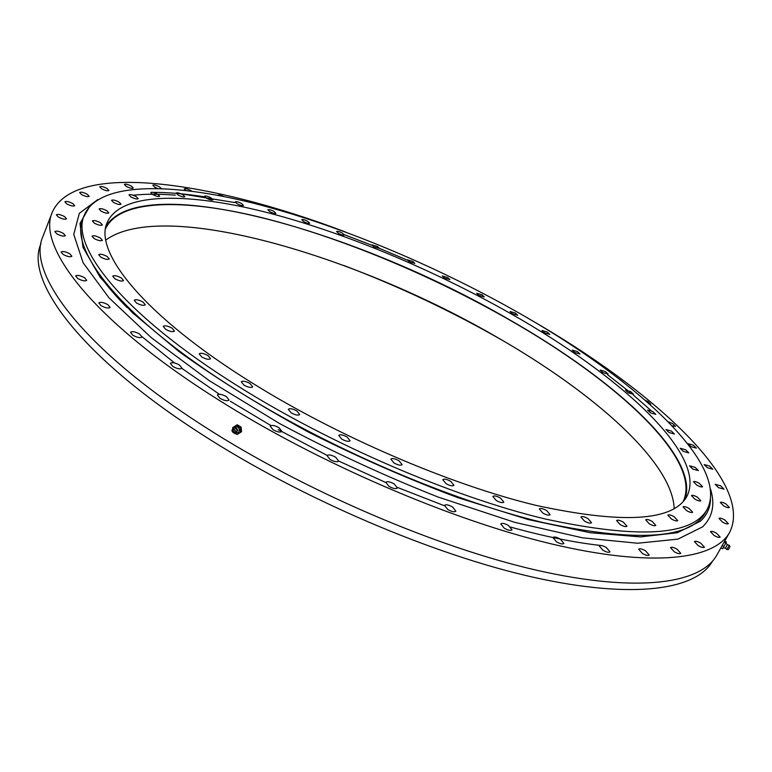 <?xml version="1.0" encoding="UTF-8"?>
<svg xmlns="http://www.w3.org/2000/svg" width="772" height="772" viewBox="0 0 772 772"><rect width="100%" height="100%" fill="white"/><g stroke="black" fill="none" stroke-linecap="round" stroke-linejoin="round"><path stroke-width="1.16" d="M478.968 295.435L484.285 296.94L481.969 294.769L476.662 293.263L478.968 295.435M444.479 278.065L449.873 279.58L447.644 277.486L442.26 275.971L444.479 278.065M409.353 261.824L414.844 263.368L412.682 261.322L407.191 259.788L409.353 261.824M373.938 246.895L379.554 248.449L377.46 246.461L371.843 244.907L373.938 246.895M338.609 233.434C341.591 234.977 343.511 235.508 344.37 235.016L342.324 233.067C339.352 231.523 337.432 230.992 336.573 231.484L338.609 233.434M303.753 221.641C306.812 223.214 308.79 223.755 309.688 223.253L307.69 221.323C304.641 219.75 302.663 219.209 301.765 219.721L303.753 221.641M269.804 211.692C272.941 213.313 274.977 213.854 275.913 213.333L273.963 211.422C270.827 209.801 268.791 209.26 267.855 209.781L269.804 211.692M237.197 203.789C240.42 205.458 242.533 206.008 243.508 205.458L241.588 203.557C238.365 201.897 236.261 201.338 235.277 201.888L237.197 203.789M206.423 198.143C209.752 199.861 211.933 200.421 212.966 199.842L211.065 197.931C207.745 196.223 205.564 195.663 204.532 196.242L206.423 198.143M178.042 194.969C181.478 196.735 183.746 197.314 184.826 196.696L182.935 194.776C179.509 193.01 177.251 192.431 176.161 193.048L178.042 194.969M152.644 194.476C156.195 196.31 158.54 196.889 159.679 196.233L157.797 194.283C154.255 192.46 151.91 191.871 150.762 192.537L152.644 194.476M130.883 196.889C134.55 198.771 136.982 199.369 138.178 198.665L136.277 196.667C132.62 194.785 130.198 194.197 128.992 194.891L130.883 196.889M113.426 202.37C117.219 204.319 119.737 204.918 120.992 204.165L119.081 202.119C115.308 200.17 112.789 199.572 111.525 200.324L113.426 202.37M101.016 211.094C104.915 213.101 107.52 213.709 108.833 212.898L106.893 210.775C103.004 208.768 100.399 208.16 99.077 208.971L101.016 211.094M94.338 223.137C98.353 225.212 101.045 225.82 102.415 224.951L100.428 222.741C96.423 220.667 93.73 220.059 92.36 220.927L94.338 223.137M94.068 238.519C98.189 240.652 100.958 241.26 102.377 240.324L100.331 238.008C96.23 235.875 93.46 235.277 92.042 236.203L94.068 238.519M100.775 257.134C104.992 259.334 107.829 259.932 109.277 258.938L107.173 256.497C102.975 254.306 100.138 253.708 98.681 254.702L100.775 257.134M114.874 278.769C119.158 281.008 122.044 281.606 123.53 280.554L121.339 277.968C117.064 275.729 114.188 275.141 112.693 276.193L114.874 278.769M136.528 303.01C140.871 305.297 143.795 305.886 145.3 304.776L143.013 302.035C138.68 299.758 135.766 299.169 134.251 300.279L136.528 303.01M165.642 329.316C170.004 331.632 172.938 332.211 174.453 331.063L172.05 328.139C167.698 325.832 164.764 325.253 163.249 326.411L165.642 329.316M201.733 356.973C206.095 359.298 209.029 359.868 210.524 358.69L208.006 355.583C203.654 353.258 200.72 352.688 199.215 353.875L201.733 356.973M243.962 385.122C248.294 387.447 251.209 388.007 252.685 386.811L250.022 383.51C245.699 381.185 242.794 380.625 241.308 381.822L243.962 385.122M291.131 412.808C295.406 415.124 298.272 415.683 299.71 414.477L296.902 410.984C292.636 408.678 289.78 408.127 288.323 409.324L291.131 412.808M341.707 439.065C345.904 441.352 348.703 441.902 350.102 440.725L347.139 437.048C342.951 434.771 340.153 434.221 338.754 435.408L341.707 439.065M393.961 462.949C398.062 465.198 400.784 465.748 402.125 464.599L399.008 460.768C394.917 458.529 392.205 457.989 390.864 459.137L393.961 462.949M446.062 483.648C450.047 485.839 452.682 486.379 453.965 485.279L450.703 481.332C446.727 479.142 444.103 478.601 442.819 479.702L446.062 483.648M496.213 500.488C500.082 502.62 502.62 503.161 503.836 502.118L500.459 498.075C496.599 495.952 494.061 495.412 492.845 496.454L496.213 500.488M542.793 513.033C546.547 515.107 548.988 515.648 550.137 514.663L546.653 510.572C542.919 508.516 540.477 507.976 539.329 508.96L542.793 513.033M584.462 521.071C588.081 523.078 590.435 523.619 591.516 522.692L587.965 518.601C584.346 516.613 582.001 516.072 580.92 516.999L584.462 521.071M620.186 524.603C623.689 526.533 625.947 527.073 626.97 526.205L623.371 522.162C619.877 520.231 617.619 519.701 616.596 520.56L620.186 524.603M649.291 523.802C652.678 525.664 654.859 526.195 655.814 525.394L652.215 521.428C648.837 519.566 646.656 519.035 645.691 519.836L649.291 523.802M671.447 519.006C674.728 520.801 676.822 521.332 677.739 520.579L674.149 516.719C670.878 514.924 668.784 514.393 667.867 515.146L671.447 519.006M686.597 510.639C689.782 512.376 691.808 512.898 692.677 512.203L689.135 508.468C685.961 506.731 683.944 506.21 683.066 506.905L686.597 510.639M694.945 499.185C698.042 500.874 700.011 501.395 700.841 500.738L697.367 497.149C694.279 495.47 692.32 494.948 691.49 495.605L694.945 499.185M696.855 485.173C699.876 486.804 701.777 487.315 702.578 486.707L699.191 483.272C696.18 481.632 694.279 481.12 693.478 481.738L696.855 485.173M692.802 469.077L698.38 470.592L695.099 467.321L689.531 465.805L692.802 469.077M683.336 451.379L688.798 452.894L685.632 449.767L680.18 448.271L683.336 451.379M669.044 432.523L674.41 434.018L671.36 431.046L666.004 429.56L669.044 432.523M650.506 412.885L655.795 414.371L652.861 411.544L647.573 410.067L650.506 412.885M628.273 392.813L633.513 394.299L630.695 391.607L625.455 390.13L628.273 392.813M602.864 372.615L608.085 374.092L605.373 371.535L600.172 370.058L602.864 372.615M574.802 352.553L580.004 354.03L577.408 351.588L572.206 350.112L574.802 352.553M544.511 332.867L549.732 334.353L547.242 332.008L542.021 330.522L544.511 332.867M512.434 313.76L517.694 315.256L515.291 312.998L510.041 311.512L512.434 313.76M511.411 314.03C619.655 375.317 708.049 455.104 686.868 496.454C673.01 521.245 622.599 524.188 535.614 505.274C450.173 484.642 337.972 436.518 252.155 382.941C144.219 315.951 93.238 251.633 107.231 222.461C120.625 192.286 185.801 192.286 263.667 211.663C342.363 231.581 432.735 269.322 511.411 314.03M684.928 499.474C700.243 456.513 614.049 379.168 508.787 319.357C358.324 231.687 143.698 169.415 106.121 225.878M105.561 228.705C119.814 198.732 184.913 198.616 262.422 217.772C340.751 237.467 430.496 274.919 508.584 319.415C615.844 380.316 703.273 459.697 683.095 501.703M674.168 508.661C672.682 462.245 594.199 393.151 499.194 338.483C358.594 256.159 163.703 197.979 105.851 240.015M407.085 260.029L377.045 247.349M371.708 245.197L344.322 234.669M84.38 214.925L83.077 218.254C68.235 249.578 121.619 318.296 236.917 390.342C329.094 448.291 450.404 500.381 542.552 522.441C636.253 542.571 690.554 539.232 705.444 512.444L707.191 509.327C730.244 464.088 633.6 377.788 517.771 312.342C433.681 264.661 337.422 224.478 253.071 203.104C169.686 182.337 98.912 182.028 84.38 214.925C69.625 246.036 123.153 314.542 238.596 386.54C330.879 444.45 452.286 496.628 544.443 518.823C638.145 539.107 692.397 535.932 707.191 509.327M191.717 191.147L190.79 190.539C187.48 188.841 185.299 188.281 184.257 188.86L186.1 190.713M161.416 188.783L159.582 186.911C156.156 185.145 153.889 184.576 152.788 185.193L154.612 187.065L157.44 188.378M126.193 186.322C129.754 188.146 132.108 188.725 133.266 188.059L131.443 186.158C127.891 184.334 125.537 183.755 124.369 184.421L126.193 186.322M101.547 188.725C105.233 190.616 107.694 191.205 108.92 190.491L107.086 188.551C103.4 186.66 100.949 186.071 99.723 186.785L101.547 188.725M81.456 194.505C85.277 196.474 87.834 197.072 89.127 196.3L87.275 194.293C83.463 192.334 80.906 191.736 79.612 192.508L81.456 194.505M66.749 203.885C70.706 205.921 73.359 206.52 74.71 205.69L72.838 203.605C68.891 201.579 66.238 200.971 64.877 201.81L66.749 203.885M58.267 216.98C62.349 219.094 65.099 219.692 66.517 218.794L64.597 216.623C60.525 214.519 57.775 213.912 56.346 214.819L58.267 216.98M56.819 233.858C61.027 236.039 63.864 236.637 65.34 235.672L63.362 233.385C59.164 231.204 56.327 230.606 54.851 231.581L56.819 233.858M63.14 254.451C67.444 256.7 70.368 257.288 71.883 256.246L69.837 253.824C65.543 251.585 62.629 250.997 61.094 252.039L63.14 254.451M77.779 278.528C82.17 280.825 85.152 281.423 86.715 280.304L84.582 277.727C80.191 275.43 77.219 274.842 75.646 275.961L77.779 278.528M101.045 305.673C105.503 308.018 108.524 308.597 110.106 307.42L107.868 304.66C103.419 302.325 100.408 301.746 98.816 302.923L101.045 305.673M132.89 335.27C137.377 337.653 140.427 338.223 142.009 336.988L139.655 334.035C135.177 331.661 132.137 331.091 130.536 332.327L132.89 335.27M172.86 366.497C177.357 368.9 180.387 369.46 181.97 368.186L179.471 365.011C174.993 362.618 171.963 362.068 170.371 363.342L172.86 366.497M220.03 398.362C224.488 400.764 227.489 401.315 229.052 400.012L226.389 396.625C221.95 394.231 218.949 393.681 217.386 394.974L220.03 398.362M273.018 429.734C277.409 432.117 280.361 432.658 281.877 431.365L279.049 427.746C274.678 425.362 271.725 424.822 270.2 426.125L273.018 429.734M330.03 459.437C334.324 461.791 337.21 462.332 338.667 461.058L335.675 457.227C331.391 454.882 328.515 454.341 327.048 455.615L330.03 459.437M389.02 486.37C393.199 488.666 395.988 489.207 397.387 487.972L394.222 483.957C390.043 481.66 387.264 481.13 385.865 482.365L389.02 486.37M447.799 509.539C451.852 511.778 454.544 512.318 455.866 511.141L452.537 506.982C448.493 504.743 445.811 504.212 444.489 505.38L447.799 509.539M504.251 528.183C508.169 530.364 510.755 530.895 512 529.795L508.536 525.529C504.627 523.358 502.041 522.827 500.796 523.937L504.251 528.183M556.477 541.819C560.26 543.922 562.73 544.463 563.898 543.42L560.318 539.107C556.544 537.013 554.074 536.482 552.906 537.515L556.477 541.819M602.903 550.233C606.551 552.25 608.915 552.791 610.015 551.826L606.348 547.512C602.71 545.495 600.346 544.964 599.246 545.929L602.903 550.233M642.401 553.456C645.913 555.406 648.181 555.937 649.204 555.049L645.488 550.783C641.995 548.844 639.727 548.323 638.695 549.21L642.401 553.456M674.255 551.777C677.633 553.649 679.804 554.171 680.779 553.35L677.044 549.191C673.676 547.319 671.505 546.798 670.54 547.618L674.255 551.777M698.149 545.621C701.42 547.425 703.504 547.946 704.411 547.184L700.715 543.15C697.454 541.355 695.369 540.834 694.462 541.597L698.149 545.621M714.139 535.536C717.294 537.273 719.301 537.785 720.17 537.08L716.522 533.201C713.367 531.474 711.359 530.953 710.501 531.657L714.139 535.536M722.505 522.113C725.574 523.792 727.513 524.304 728.334 523.648L724.763 519.932C721.714 518.263 719.774 517.751 718.954 518.408L722.505 522.113M723.76 505.959C726.732 507.59 728.614 508.092 729.405 507.474L725.941 503.942C722.968 502.321 721.087 501.819 720.305 502.437L723.76 505.959M718.5 487.653L723.991 489.149L720.643 485.8L715.162 484.305L718.5 487.653M707.393 467.736L712.759 469.212L709.536 466.037L704.18 464.561L707.393 467.736M691.114 446.67L696.383 448.146L693.295 445.135L688.035 443.668L691.114 446.67M672.036 425.758L675.529 426.356L672.566 423.51L668.243 421.84M649.937 404.432L650.825 404.229L647.988 401.536L645.189 400.243M622.859 381.841L619.269 379.052M712.614 560.964C696.807 589.586 634.362 599.796 533.587 577.311C433.063 554.836 301.109 498.432 202.139 434.588C79.555 356.027 24.665 280.004 40.916 243.827M230.345 401.276L270.914 425.546M278.19 429.637L327.174 455.422M338.676 461.038L385.797 482.51M397.464 487.441L444.325 505.708M510.61 527.083C544.212 536.395 574.146 542.513 600.394 545.428M345.557 232.025C213.236 181.671 74.903 160.547 52.274 212.319L42.885 236.589C26.393 272.284 81.562 348.172 205.043 427.032C304.477 490.944 436.923 547.647 537.698 570.469C638.724 593.311 701.14 583.478 716.792 555.136L720.942 547.792M52.274 212.319C36.4 246.355 92.669 320.592 217.279 399.114C317.61 462.727 450.8 520.029 551.652 543.961C652.765 567.912 714.65 559.546 729.579 532.477C755.219 482.133 651.095 388.644 528.193 318.363M503.624 341.06C452.315 311.55 398.979 286.344 343.617 265.423M142.067 336.717L174.54 362.937M181.883 368.389L219.364 394.241M223.909 196.522C220.879 195.075 218.949 194.612 218.138 195.162L218.138 195.403M89.774 206.23L79.999 223.475L82.98 247.301L100.186 277.322L132.34 312.612L179.075 351.627C216.99 378.878 259.942 405.609 307.941 431.818C357.648 456.908 407.568 478.833 457.7 497.593L528.309 519.585L590.252 532.728L640.509 536.907L677.382 532.699L700.407 521.197C706.814 515.233 710.172 508.044 710.481 499.638M97.832 199.543L79.333 213.323L73.755 234.456L83.144 262.818L108.92 297.731L151.38 337.75L209.299 380.664L279.676 423.596C331.41 451.282 384.263 475.784 438.245 497.11L514.876 522.374L582.628 537.843L637.691 543.227L677.903 539.136L702.645 526.832C712.624 517.037 715.248 504.483 710.539 489.168M235.45 433.584L237.043 434.539L241.549 431.76L241.154 427.099L237.255 424.774L232.748 427.553L232.826 428.45M234.37 427.746C236.753 426.038 238.471 426.752 239.523 429.869L238.789 432.175L236.666 432.995M237.043 434.539L240.555 432.204L240.16 427.534L236.261 425.208M235.006 428.016L237.728 430.351M231.918 430.795L232.652 428.614C234.833 427.35 236.348 428.074 237.187 430.786L234.862 433.661L231.918 430.795M232.111 431.104C233.057 428.672 234.215 428.672 235.576 431.104C234.62 433.536 233.472 433.536 232.111 431.104M233.771 430.293L233.906 431.915L233.771 430.293M240.555 432.204L241.549 431.76M240.16 427.534L241.154 427.099M726.423 542.05L724.725 541.085L722.216 545.457L720.923 547.782L722.621 548.747L726.423 542.05L722.621 548.747M729.048 548.487L728.488 549.481L726.877 549.519L725.4 548.197L727.378 544.704L725.825 543.092M726.877 549.519L729.27 545.293L727.378 544.704M728.488 549.481L729.501 547.686M725.825 543.063L724.126 542.098M723.924 546.422L722.216 545.457M234.977 202.592L180.976 193.791M651.192 410.694L633.185 394.917M630.241 392.475L607.709 374.816M175.283 195.171C159.688 193.888 145.638 193.897 133.141 195.22M92.736 264.507C100.042 277.438 111.477 291.777 127.052 307.507M204.3 196.802C185.589 193.84 168.45 192.363 152.895 192.353M724.599 541.297L729.579 532.477M234.862 433.661L237.766 430.429C236.85 427.688 235.142 427.09 232.652 428.614M730.061 546.701L729.27 545.293M725.4 548.197L723.219 547.695"/></g></svg>
